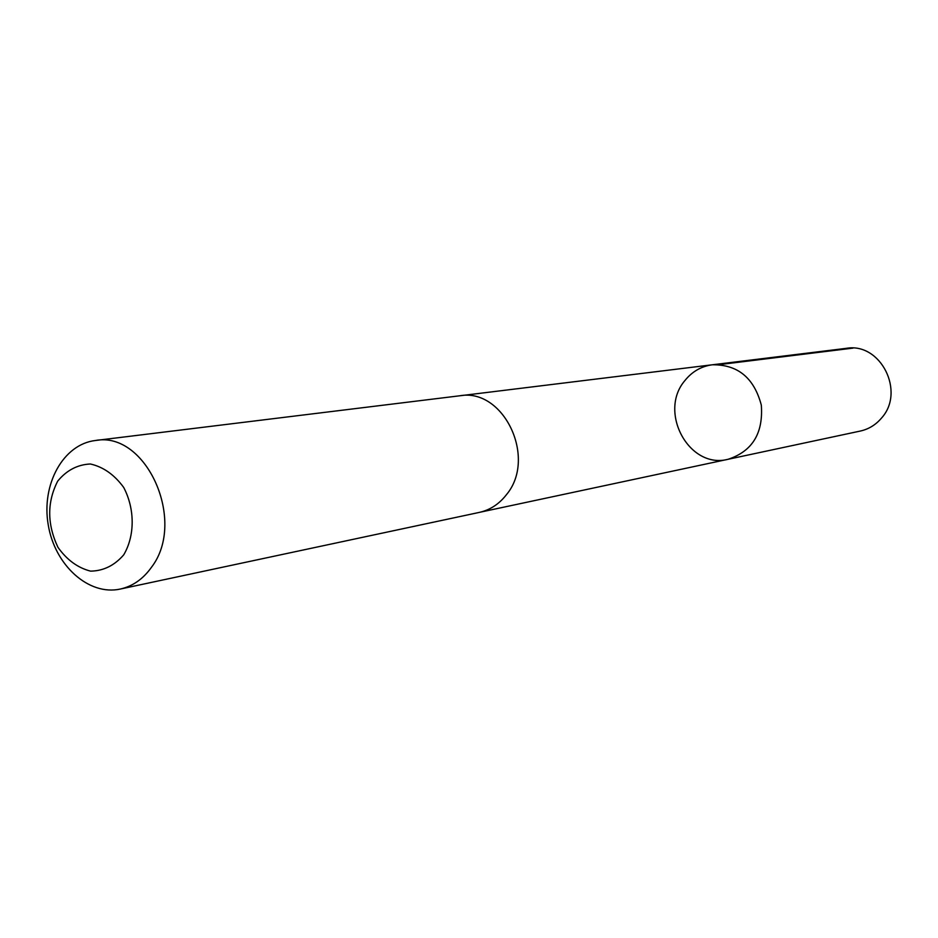 <?xml version="1.0" encoding="UTF-8"?>
<svg xmlns="http://www.w3.org/2000/svg" width="938" height="938" viewBox="0 0 938 938"><rect width="100%" height="100%" fill="white"/><g stroke="black" fill="none" stroke-linecap="round" stroke-linejoin="round"><path stroke-width="1.41" d="M684.892 380.582C692.092 371.6 701.19 366.336 712.2 364.8C737.725 364.401 754.093 377.85 761.316 405.134C763.391 433.286 752.311 451.342 728.052 459.292C689.137 469.551 657.901 411.946 684.892 380.582M860.287 431.058C868.682 429.194 875.74 424.867 881.486 418.102C905.651 391.721 880.548 342.253 846.404 348.326L712.2 364.8C737.725 364.401 754.093 377.85 761.316 405.134C763.391 433.286 752.311 451.342 728.052 459.292L860.287 431.058M120.287 589.052L479.295 512.406C490.082 509.991 499.133 504.093 506.426 494.701C537.263 458.061 503.624 387.652 459.726 395.789L95.371 440.508C63.198 444.237 41.19 484.477 48.225 524.788C54.732 565.18 88.664 596.04 120.287 589.052C132.786 586.25 143.197 578.957 151.546 567.173C186.908 521.176 146.176 430.671 95.371 440.508M123.722 554.839C134.978 535.762 135.002 509.053 123.71 487.467C114.436 474.757 103.332 466.925 90.4 463.993C77.549 464.58 66.657 470.278 57.734 481.077C46.97 502.065 47.041 524.143 57.945 547.311C66.903 559.916 77.784 567.853 90.587 571.136C103.45 570.937 114.495 565.508 123.722 554.839M719.528 364.589L853.005 348.115M480.303 512.171L728.052 459.292M460.746 395.672L712.2 364.8"/></g></svg>
